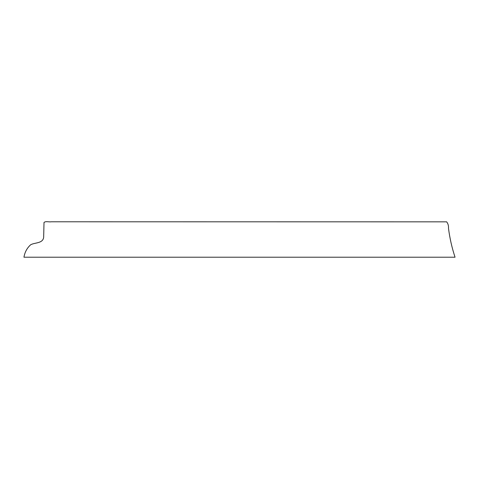 <?xml version="1.0" encoding="UTF-8"?>
<svg xmlns="http://www.w3.org/2000/svg" width="479" height="479" viewBox="0 0 479 479"><rect width="100%" height="100%" fill="white"/><g stroke="black" fill="none" stroke-linecap="round" stroke-linejoin="round"><path stroke-width="0.72" d="M455.05 257.217C451.931 247.775 449.751 238.135 448.494 228.291C448.673 225.807 448.057 223.657 446.656 221.837L51.313 221.783C49.056 222.19 45.649 220.945 44.008 222.484L43.661 237.362C42.829 243.601 34.871 242.41 30.68 244.757C27.058 247.984 24.812 252.14 23.95 257.217L455.05 257.217"/></g></svg>
